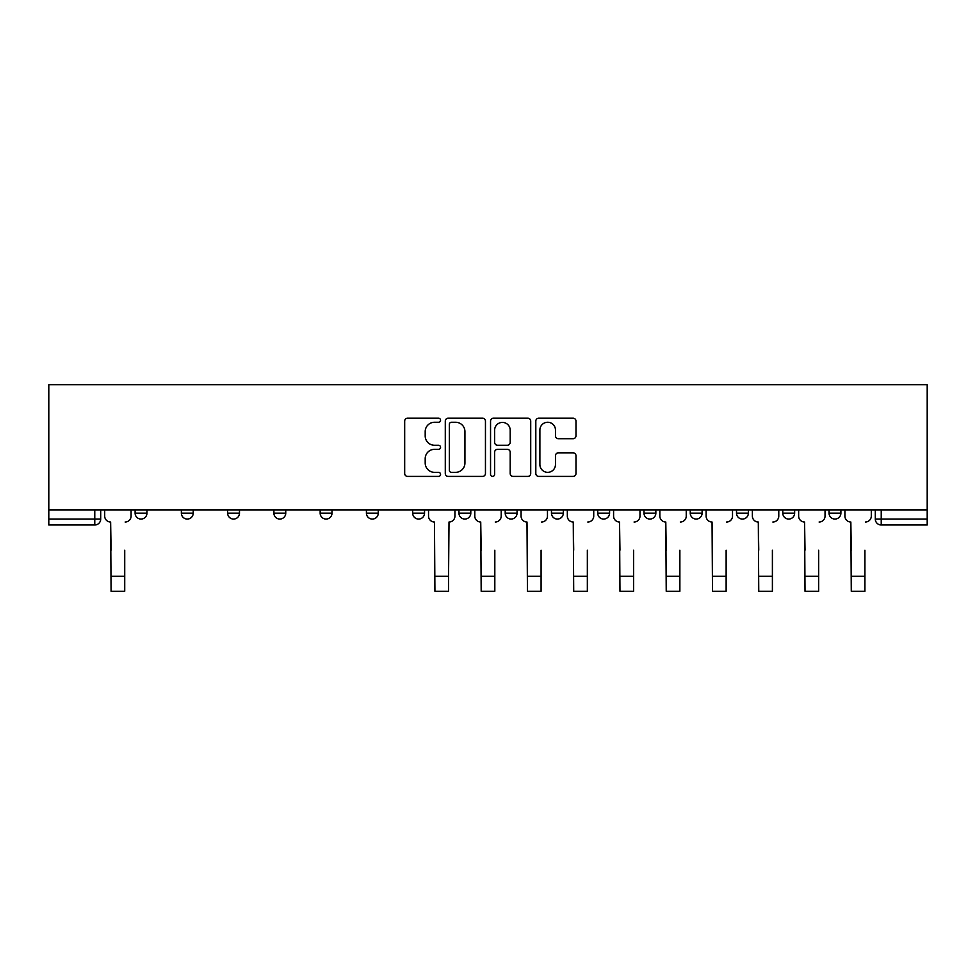 <?xml version="1.0" encoding="UTF-8"?>
<svg xmlns="http://www.w3.org/2000/svg" width="976" height="976" viewBox="0 0 976 976"><rect width="100%" height="100%" fill="white"/><g stroke="black" fill="none" stroke-linecap="round" stroke-linejoin="round"><path stroke-width="1.46" d="M440.554 420.229A2.037 2.037 0 0 0 438.517 418.192L407.59 418.192A2.916 2.916 0 0 0 404.674 421.095L404.674 473.494A2.916 2.916 0 0 0 407.59 476.41L438.517 476.41A2.037 2.037 0 0 0 440.554 474.373A2.037 2.037 0 0 0 438.517 472.335L434.515 472.335A9.321 9.321 0 0 1 425.194 463.014L425.194 458.647A9.321 9.321 0 0 1 434.515 449.338L438.517 449.338A2.037 2.037 0 0 0 440.554 447.301A2.037 2.037 0 0 0 438.517 445.263L434.515 445.263A9.321 9.321 0 0 1 425.194 435.943L425.194 431.575A9.321 9.321 0 0 1 434.515 422.266L438.517 422.266A2.037 2.037 0 0 0 440.554 420.229M643.989 509.875L643.989 513.132L655.848 513.132A5.929 5.929 0 0 1 649.918 519.061A5.929 5.929 0 0 1 643.989 513.132L643.989 509.875M505.202 509.875L505.202 513.132L517.06 513.132A5.929 5.929 0 0 1 511.131 519.061A5.929 5.929 0 0 1 505.202 513.132L505.202 509.875M412.677 509.875L412.677 513.132L424.536 513.132A5.929 5.929 0 0 1 418.606 519.061A5.929 5.929 0 0 1 412.677 513.132L412.677 509.875M366.415 509.875L366.415 513.132L378.273 513.132A5.929 5.929 0 0 1 372.344 519.061A5.929 5.929 0 0 1 366.415 513.132L366.415 509.875M273.89 513.132L273.89 509.875L273.89 513.132A5.929 5.929 0 0 0 279.819 519.061A5.929 5.929 0 0 1 273.89 513.132L285.748 513.132A5.929 5.929 0 0 1 279.819 519.061M181.365 513.132L181.365 509.875L181.365 513.132A5.929 5.929 0 0 0 187.294 519.061A5.929 5.929 0 0 1 181.365 513.132L193.224 513.132A5.929 5.929 0 0 1 187.294 519.061A5.929 5.929 0 0 0 193.224 513.132L193.224 509.875L193.224 513.132M573.071 438.712A2.916 2.916 0 0 0 575.986 435.796L575.986 421.095A2.916 2.916 0 0 0 573.071 418.192L538.728 418.192A2.916 2.916 0 0 0 535.812 421.095L535.812 473.494A2.916 2.916 0 0 0 538.728 476.41L573.071 476.41A2.916 2.916 0 0 0 575.986 473.494L575.986 455.743A2.916 2.916 0 0 0 573.071 452.827L558.37 452.827A2.916 2.916 0 0 0 555.466 455.743L555.466 464.539A7.784 7.784 0 0 1 547.67 472.335A7.784 7.784 0 0 1 539.887 464.539L539.887 430.05A7.784 7.784 0 0 1 547.67 422.266A7.784 7.784 0 0 1 555.466 430.05L555.466 435.796A2.916 2.916 0 0 0 558.37 438.712L573.071 438.712M927.2 509.875L48.8 509.875L48.8 384.727L927.2 384.727L927.2 524.99L881.23 524.99A5.929 5.929 0 0 1 875.301 519.061L927.2 519.061M485.45 421.095A2.916 2.916 0 0 0 482.547 418.192L448.191 418.192A2.916 2.916 0 0 0 445.288 421.095L445.288 473.494A2.916 2.916 0 0 0 448.191 476.41L482.547 476.41A2.916 2.916 0 0 0 485.45 473.494L485.45 421.095M493.453 418.192L527.809 418.192A2.916 2.916 0 0 1 530.712 421.095L530.712 473.494A2.916 2.916 0 0 1 527.809 476.41L513.108 476.41A2.916 2.916 0 0 1 510.192 473.494L510.192 452.242A2.916 2.916 0 0 0 507.288 449.338L497.528 449.338A2.916 2.916 0 0 0 494.625 452.242L494.625 474.373A2.037 2.037 0 0 1 492.587 476.41A2.037 2.037 0 0 1 490.55 474.373L490.55 421.095A2.916 2.916 0 0 1 493.453 418.192M875.301 509.875L875.301 519.061M100.699 509.875L100.699 519.061L100.699 509.875M94.77 524.99L48.8 524.99L48.8 519.061L100.699 519.061A5.929 5.929 0 0 1 94.77 524.99L94.77 509.875M48.8 509.875L48.8 519.061M840.897 509.875L840.897 513.132A5.929 5.929 0 0 1 834.968 519.061A5.929 5.929 0 0 1 829.039 513.132L840.897 513.132M829.039 509.875L829.039 513.132M794.635 509.875L794.635 513.132A5.929 5.929 0 0 1 788.706 519.061A5.929 5.929 0 0 1 782.776 513.132L794.635 513.132A5.929 5.929 0 0 1 788.706 519.061M782.776 509.875L782.776 513.132M748.372 509.875L748.372 513.132A5.929 5.929 0 0 1 742.443 519.061A5.929 5.929 0 0 1 736.514 513.132L748.372 513.132M736.514 509.875L736.514 513.132M702.11 509.875L702.11 513.132A5.929 5.929 0 0 1 696.181 519.061A5.929 5.929 0 0 1 690.252 513.132A5.929 5.929 0 0 0 696.181 519.061M690.252 509.875L690.252 513.132L702.11 513.132M655.848 509.875L655.848 513.132A5.929 5.929 0 0 1 649.918 519.061M609.585 509.875L609.585 513.132A5.929 5.929 0 0 1 603.656 519.061A5.929 5.929 0 0 1 597.727 513.132L609.585 513.132M597.727 509.875L597.727 513.132M563.323 509.875L563.323 513.132A5.929 5.929 0 0 1 557.394 519.061A5.929 5.929 0 0 1 551.464 513.132L563.323 513.132L563.323 509.875M551.464 509.875L551.464 513.132M517.06 509.875L517.06 513.132M470.798 509.875L470.798 513.132A5.929 5.929 0 0 1 464.869 519.061A5.929 5.929 0 0 1 458.94 513.132L470.798 513.132L470.798 509.875M458.94 509.875L458.94 513.132M424.536 513.132L424.536 509.875L424.536 513.132A5.929 5.929 0 0 1 418.606 519.061M378.273 513.132L378.273 509.875L378.273 513.132A5.929 5.929 0 0 1 372.344 519.061M332.011 509.875L332.011 513.132A5.929 5.929 0 0 1 326.082 519.061A5.929 5.929 0 0 1 320.152 513.132A5.929 5.929 0 0 0 326.082 519.061A5.929 5.929 0 0 0 332.011 513.132L332.011 509.875M320.152 509.875L320.152 513.132L332.011 513.132M285.748 509.875L285.748 513.132M239.486 509.875L239.486 513.132A5.929 5.929 0 0 1 233.557 519.061A5.929 5.929 0 0 1 227.628 513.132L239.486 513.132M227.628 509.875L227.628 513.132M146.961 509.875L146.961 513.132A5.929 5.929 0 0 1 141.032 519.061A5.929 5.929 0 0 1 135.103 513.132A5.929 5.929 0 0 0 141.032 519.061A5.929 5.929 0 0 0 146.961 513.132L146.961 509.875M135.103 509.875L135.103 513.132L146.961 513.132M451.4 422.266A2.037 2.037 0 0 0 449.363 424.304L449.363 470.298A2.037 2.037 0 0 0 451.4 472.335L455.621 472.335A9.321 9.321 0 0 0 464.93 463.014L464.93 431.575A9.321 9.321 0 0 0 455.621 422.266L451.4 422.266M510.192 430.196A7.784 7.784 0 0 0 502.408 422.413A7.784 7.784 0 0 0 494.625 430.196L494.625 442.348A2.916 2.916 0 0 0 497.528 445.263L507.288 445.263A2.916 2.916 0 0 0 510.192 442.348L510.192 430.196M104.7 516.097L104.7 509.875L104.7 516.097A5.929 5.929 0 0 0 110.63 522.026L111.081 550.208M110.63 522.026L111.081 591.273L124.721 591.273L124.721 550.208M131.089 516.097L131.089 509.875L131.089 516.097A5.929 5.929 0 0 1 125.16 522.026M474.8 516.097L474.8 509.875L474.8 516.097A5.929 5.929 0 0 0 480.729 522.026L481.18 550.208M480.729 522.026L481.18 591.273L494.82 591.273L494.82 550.208M501.2 516.097L501.2 509.875L501.2 516.097A5.929 5.929 0 0 1 495.271 522.026M521.062 516.097L521.062 509.875L521.062 516.097A5.929 5.929 0 0 0 526.991 522.026L527.443 550.208M526.991 522.026L527.443 591.273L541.082 591.273L541.082 550.208M547.463 516.097L547.463 509.875L547.463 516.097A5.929 5.929 0 0 1 541.534 522.026M567.324 516.097L567.324 509.875L567.324 516.097A5.929 5.929 0 0 0 573.266 522.026L573.705 550.208M573.266 522.026L573.705 591.273L587.345 591.273L587.345 550.208M593.725 516.097L593.725 509.875L593.725 516.097A5.929 5.929 0 0 1 587.796 522.026M613.587 516.097L613.587 509.875L613.587 516.097A5.929 5.929 0 0 0 619.528 522.026L619.967 550.208M619.528 522.026L619.967 591.273L633.607 591.273L633.607 550.208M639.988 516.097L639.988 509.875L639.988 516.097A5.929 5.929 0 0 1 634.058 522.026M659.849 516.097L659.849 509.875L659.849 516.097A5.929 5.929 0 0 0 665.791 522.026L666.23 550.208M665.791 522.026L666.23 591.273L679.869 591.273L679.869 550.208M686.25 516.097L686.25 509.875L686.25 516.097A5.929 5.929 0 0 1 680.321 522.026M706.112 516.097L706.112 509.875L706.112 516.097A5.929 5.929 0 0 0 712.053 522.026L712.492 550.208M712.053 522.026L712.492 591.273L726.132 591.273L726.132 550.208M732.512 516.097L732.512 509.875L732.512 516.097A5.929 5.929 0 0 1 726.583 522.026M752.374 516.097L752.374 509.875L752.374 516.097A5.929 5.929 0 0 0 758.315 522.026L758.755 550.208M758.315 522.026L758.755 591.273L772.394 591.273L772.394 550.208M778.775 516.097L778.775 509.875L778.775 516.097A5.929 5.929 0 0 1 772.846 522.026M798.649 516.097L798.649 509.875L798.649 516.097A5.929 5.929 0 0 0 804.578 522.026L805.017 550.208M804.578 522.026L805.017 591.273L818.657 591.273L818.657 550.208M825.037 516.097L825.037 509.875L825.037 516.097A5.929 5.929 0 0 1 819.108 522.026M844.911 516.097L844.911 509.875L844.911 516.097A5.929 5.929 0 0 0 850.84 522.026L851.279 550.208M850.84 522.026L851.279 591.273L864.919 591.273L864.919 550.208M871.3 516.097L871.3 509.875L871.3 516.097A5.929 5.929 0 0 1 865.37 522.026M428.537 509.875L428.537 516.097A5.929 5.929 0 0 0 434.466 522.026L434.918 591.273L448.557 591.273L448.557 576.304L434.918 576.304M454.938 509.875L454.938 516.097A5.929 5.929 0 0 1 449.009 522.026L448.557 576.304M881.23 509.875L881.23 524.99M124.721 576.304L111.081 576.304M494.82 576.304L481.18 576.304M541.082 576.304L527.443 576.304M587.345 576.304L573.705 576.304M633.607 576.304L619.967 576.304M679.869 576.304L666.23 576.304M726.132 576.304L712.492 576.304M772.394 576.304L758.755 576.304M818.657 576.304L805.017 576.304M864.919 576.304L851.279 576.304"/></g></svg>
